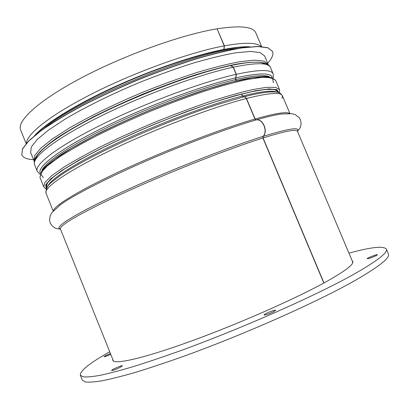 <?xml version="1.0" encoding="UTF-8"?>
<svg xmlns="http://www.w3.org/2000/svg" width="409" height="409" viewBox="0 0 409 409"><rect width="100%" height="100%" fill="white"/><g stroke="black" fill="none" stroke-linecap="round" stroke-linejoin="round"><path stroke-width="0.61" d="M223.483 49.801L223.83 49.428L224.219 45.864L217.061 28.819C182.143 34.484 124.786 54.959 81.774 77.669C38.645 100.399 16.6 121.008 20.614 129.909L26.125 143.625M236.07 80.88L235.543 79.622L236.177 74.341L233.171 67.194L230.625 65.609C198.232 72.47 145.328 91.682 103.303 112.276C61.186 132.894 36.079 151.448 35.45 159.699M243.6 96.897L242.435 96.043L241.601 94.065M246.33 98.528L245.236 97.132L243.815 96.841L218.815 104.147C181.719 115.951 131.708 136.56 97.071 154.331C80.972 162.577 68.528 169.776 59.734 175.911C51.739 182.394 45.711 184.863 46.018 193.16C43.456 187.889 67.229 171.177 111.299 150.037C155.256 128.932 212.491 107.24 246.33 98.528L254.945 119.045L256.162 119.929C262.726 118.513 268.176 131.468 263.069 136.381L262.91 138.007L323.81 283.043M323.964 282.962L263.074 137.956L263.232 136.325C268.355 131.417 262.9 118.462 256.325 119.883L255.114 118.999L246.382 98.237L245.206 96.969L243.907 96.821M243.764 96.856L242.598 96.003L241.765 94.024M236.233 80.839L235.707 79.581L236.346 74.305L233.345 67.158L230.906 65.537M223.651 49.77L223.999 49.397L224.388 45.834L217.092 28.896M217.23 28.788C240.456 25.271 253.335 26.657 255.86 32.945L261.617 46.565M272.547 51.391L267.869 47.71L257.685 46.427L241.934 47.787C228.779 50.051 213.355 53.768 195.666 58.932C177.015 64.878 157.659 71.866 137.608 79.898C117.715 88.334 99.06 97.01 81.636 105.931C65.445 114.735 51.882 122.966 40.951 130.624L28.814 140.762L22.49 148.845L21.769 154.755M267.675 63.221C272.062 58.38 273.693 54.453 272.573 51.452L267.926 47.827L257.742 46.549L241.99 47.914C228.835 50.184 213.411 53.901 195.722 59.07C177.071 65.016 157.721 72.004 137.664 80.036C117.772 88.472 99.116 97.148 81.688 106.069C65.496 114.868 51.938 123.099 41.002 130.757L28.86 140.885L22.541 148.968L21.789 154.817C23.114 157.736 27.035 159.372 33.564 159.714M268.268 64.78L264.603 55.961L260.247 52.597L250.697 51.437L235.952 52.761C223.657 54.908 209.27 58.395 192.792 63.226C175.435 68.773 157.429 75.287 138.784 82.756C110.997 94.413 85.276 107.138 65.363 118.947L48.702 129.939L37.306 139.392L31.345 146.943L30.624 152.404L34.238 161.264M230.742 65.568C186.161 74.223 99.172 110.077 61.432 135.353M352.139 260.686L352.803 261.417C354.194 264.352 344.659 271.489 324.199 282.834C293.273 299.782 236.182 324.853 189.49 341.704C142.69 358.616 114.157 364.833 112.812 360.339L112.772 359.347M274.02 311.525C269.096 313.918 265.778 315.068 264.066 314.971C263.432 314.173 275.502 309.27 275.62 310.278L274.02 311.525M376.49 255.482C372.093 257.568 368.995 258.646 367.205 258.723C366.684 258.151 377.4 253.974 377.456 254.73L376.49 255.482M110.727 354.266C107.127 355.942 104.893 356.766 104.019 356.735C104.627 356.07 106.769 355.012 110.44 353.555M120.016 367.446C115.599 369.572 112.802 370.585 111.631 370.482C111.084 369.808 122.317 364.946 122.378 365.82L120.016 367.446M109.719 351.755C89.76 363.039 79.965 370.845 80.333 375.171L82.306 380.119L85.123 381.924C88.789 382.415 94.515 382.021 102.301 380.748C111.284 378.933 122.265 376.157 135.231 372.42C149.249 368.136 164.755 362.993 181.749 356.991C243.048 335.043 317.614 301.862 355.503 280.231C379.388 266.438 390.35 257.68 388.392 253.963L386.306 249.061C383.514 245.732 371.065 247.092 348.954 253.151M80.333 375.171L83.088 376.817C86.708 377.2 92.388 376.704 100.128 375.329C109.075 373.412 120.006 370.544 132.935 366.725C146.918 362.364 162.393 357.159 179.352 351.106C240.553 328.984 315.14 295.952 353.146 274.649C377.108 261.07 388.161 252.542 386.306 249.061M263.074 137.956C285.109 131.125 296.556 128.891 297.42 131.253L297.389 131.09M113.462 361.075L60.394 228.948C58.661 225.748 83.416 211.264 128.027 191.034C172.521 170.844 229.689 148.457 262.91 138.007M263.232 136.325C289.183 128.406 300.579 126.718 297.42 131.258L352.865 262.399M60.394 228.953C53.129 227.818 73.937 214.347 119.638 193.191C165.185 172.082 227.67 147.424 263.069 136.381M256.325 119.883C266.402 116.969 274.352 115.057 280.185 114.142L281.162 113.993M60.466 229.137C55.394 228.473 55.501 228.176 53.824 227.271C51.243 225.262 49.826 222.885 49.571 220.134L50.23 215.681L51.866 212.654L60.563 204.664C73.508 195.277 105.481 178.702 145.287 161.386C185.078 144.086 228.524 127.94 256.162 119.929M255.114 118.999C274.996 113.375 286.453 111.514 289.48 113.416M53.461 210.696C54.561 205.298 80.956 189.27 124.663 169.183C168.273 149.127 222.614 128.329 254.945 119.045M246.499 98.487C268.969 92.858 280.932 91.938 282.399 95.726L282.108 98.37M99.367 153.165C133.871 135.66 182.526 115.701 218.8 104.152M242.598 96.003C260.855 91.452 272.087 90.149 276.29 92.091M47.792 186.274C50.333 179.116 76.667 162.122 118.405 142.552C160.072 123.007 211.233 103.958 242.435 96.043M235.707 79.581C253.217 75.619 264.398 74.648 269.24 76.677M41.933 170.369C45.266 162.041 71.877 144.224 113.145 124.648C154.346 105.098 204.546 86.785 235.543 79.622M235.911 77.833C258.744 72.828 270.87 72.695 272.297 77.434M40.297 173.058C36.769 166.964 59.228 149.413 102.276 128.063C145.205 106.739 201.898 85.583 235.748 77.868M235.932 77.817C258.81 72.802 270.942 72.674 272.328 77.444M40.281 173.089C36.692 167.02 59.106 149.469 102.173 128.099C145.118 106.759 201.882 85.573 235.763 77.853M236.346 74.305C259.076 69.412 271.361 69.295 273.197 73.952L273.437 77.971M39.862 174.244L37.204 171.223C34.141 164.689 57.311 146.616 101.054 124.924C144.684 103.262 201.959 81.989 236.177 74.341M233.345 67.158C256.152 62.48 268.529 62.597 270.472 67.516L273.197 73.952M37.204 171.223L34.601 164.735C31.386 157.828 54.377 139.357 98.027 117.501C141.555 95.675 198.846 74.53 233.171 67.194M223.999 49.397C234.965 47.316 243.59 46.457 249.868 46.815M34.637 135.527C45.302 123.595 75.057 104.924 113.651 87.224C152.235 69.54 195.574 54.847 223.83 49.428M224.388 45.834C244.633 42.224 256.867 42.454 261.085 46.529M26.473 143.227C26.508 133.968 51.478 114.131 94.203 92.72C136.836 71.33 190.957 52.035 224.219 45.864M278.693 92.638L276.218 89.724L268.156 89.116L254.388 91.079L235.206 95.742L211.417 103.007C193.656 109.045 175.083 115.977 155.696 123.794C136.432 131.908 118.37 140.077 101.514 148.309L79.515 159.914L62.623 170.124L51.468 178.431L46.176 184.541L46.473 188.35M276.832 90.895L273.923 89.438L265.252 89.438L251.167 91.795C239.275 94.571 225.241 98.579 209.071 103.809C191.985 109.678 174.198 116.345 155.706 123.809C137.327 131.545 120.006 139.346 103.753 147.22C88.589 154.899 75.808 161.944 65.409 168.36L53.758 176.611L47.602 182.726L46.565 185.804L46.912 182.905M46.319 188.667L45.675 184.955L50.716 178.891L61.749 170.568L78.666 160.287L100.834 148.559C117.874 140.226 136.151 131.949 155.671 123.728L184.684 112.342C203.585 105.481 220.712 99.837 236.075 95.409L255.323 90.788L269.015 88.917L276.862 89.668L279.02 92.756M43.753 186.821L39.954 177.368L41.012 172.695L47.337 165.906L59.111 157.143C69.607 150.42 82.521 143.094 97.858 135.159C114.31 127.061 131.862 119.075 150.512 111.212C169.285 103.651 187.363 96.948 204.751 91.1C221.218 85.926 235.548 82.025 247.731 79.402L262.261 77.316L271.535 77.679L275.574 80.251L279.541 89.637L275.63 87.378L266.479 87.322L252.062 89.694C239.94 92.495 225.666 96.55 209.229 101.846C191.872 107.797 173.799 114.561 155.016 122.143C136.345 130.001 118.758 137.935 102.25 145.941C86.856 153.764 73.871 160.947 63.293 167.501L51.391 175.977L44.934 182.46L43.753 186.821L46.125 189.127M43.288 177.654L40.874 174.06L44.494 167.915L54.571 159.295L71.105 148.533L93.477 136.192C110.931 127.414 129.801 118.738 150.083 110.164C170.512 101.959 190.016 94.822 208.585 88.748L233.156 81.739L252.471 77.73L265.697 76.739L272.593 78.554L273.411 82.802M272.051 77.807L265.722 76.555C259.388 76.621 250.84 77.766 240.083 79.985C228.14 82.848 214.546 86.739 199.316 91.662C183.401 97.117 166.979 103.262 150.052 110.093C133.227 117.173 117.245 124.387 102.107 131.729C87.828 138.968 75.445 145.783 64.954 152.168C55.752 158.176 48.881 163.385 44.341 167.797L40.731 173.155M237.716 48.466C192.797 52.311 79.003 99.213 44.423 128.14M268.289 64.796L268.064 64.141L263.815 61.043L254.367 60.149L239.72 61.723C227.486 64.024 213.14 67.643 196.693 72.577C179.357 78.216 161.361 84.781 142.705 92.27C114.893 103.922 89.106 116.545 69.101 128.175L52.342 138.958L40.839 148.16L34.765 155.451L33.932 160.64M266.504 64.596L260.968 62.352C255.017 61.805 246.668 62.424 235.911 64.208C223.861 66.703 209.996 70.363 194.321 75.184C177.889 80.614 160.911 86.856 143.38 93.901C125.972 101.258 109.525 108.794 94.039 116.514C79.52 124.142 67.107 131.315 56.795 138.037C47.904 144.346 41.544 149.791 37.705 154.372L35.358 159.868M281.08 114.004L291.99 113.682L295.283 114.678L298.887 117.373C300.124 118.789 300.866 120.762 301.106 123.288C300.497 127.025 301.372 126.33 297.496 131.437M60.563 204.664L59.929 205.124M289.889 113.441L282.399 95.726C281.131 93.554 279.163 92.352 276.489 92.122C270.395 91.268 259.557 92.828 243.984 96.8M53.185 211.003L46.018 193.16M243.815 96.841L218.815 104.147M277.425 92.291L276.361 89.775M47.127 187.215L46.11 184.679M230.819 65.552C189.111 74.218 114.694 103.774 72.378 128.682C60.956 135.548 51.728 141.805 44.699 147.45L37.316 154.929L35.384 157.92C34.198 160.205 33.937 162.48 34.601 164.735M230.988 65.517C248.018 61.897 259.664 61.227 265.927 63.518C270.078 65.752 268.601 65.21 269.613 66.069L270.472 67.516M279.541 89.637L279.48 92.945M39.954 177.368L42.209 170.006C46.197 165.563 52.715 160.277 61.769 154.147C72.281 147.562 84.934 140.476 99.735 132.879C115.517 125.154 132.276 117.557 150.001 110.087C167.838 102.894 185.088 96.478 201.739 90.829C217.603 85.788 231.586 81.892 243.687 79.157C254.444 77.122 262.803 76.273 268.769 76.611L275.574 80.251M248.565 46.943C228.421 46.462 183.493 58.303 136.657 77.598C89.832 96.902 49.596 120.169 35.655 134.699"/></g></svg>
